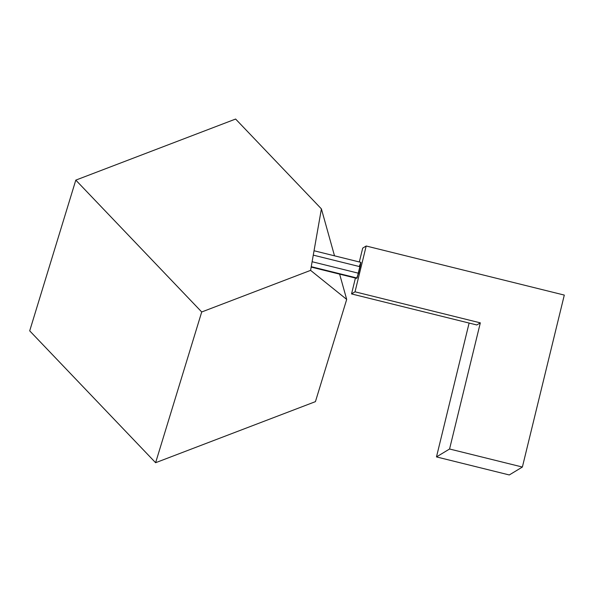<?xml version="1.0" encoding="UTF-8"?>
<svg xmlns="http://www.w3.org/2000/svg" width="594" height="594" viewBox="0 0 594 594"><rect width="100%" height="100%" fill="white"/><g stroke="black" fill="none" stroke-linecap="round" stroke-linejoin="round"><path stroke-width="0.89" d="M339.627 274.138L346.696 299.421L310.595 270.367L321.399 208.88L334.511 255.821M346.696 299.421L315.429 401.641L155.613 462.711L29.7 330.851L75.802 180.123L235.618 119.045L321.399 208.88M155.613 462.711L201.715 311.976L75.802 180.123M310.595 270.367L201.715 311.976M311.174 267.085L356.593 278.341L358.553 273.24L360.907 262.362L314.04 250.75M311.241 266.684L357.083 278.037L360.907 262.362M312.117 261.731L358.553 273.24M313.276 255.13L360.135 266.743M449.569 449.005L522.378 467.04L509.288 474.955L436.479 456.912L449.569 449.005L480.323 322.861L355.026 291.817L366.194 246.005L362.704 248.114L359.325 261.969M469.111 323.054L436.479 456.912M522.378 467.04L564.3 295.084L366.194 246.005M355.412 278.044L351.537 293.926L476.834 324.97L480.323 322.861M351.537 293.926L355.026 291.817M356.593 278.341L357.083 278.037M356.66 277.933L356.593 278.341L357.083 278.037L360.135 266.743L360.907 262.362L359.229 266.52"/></g></svg>
